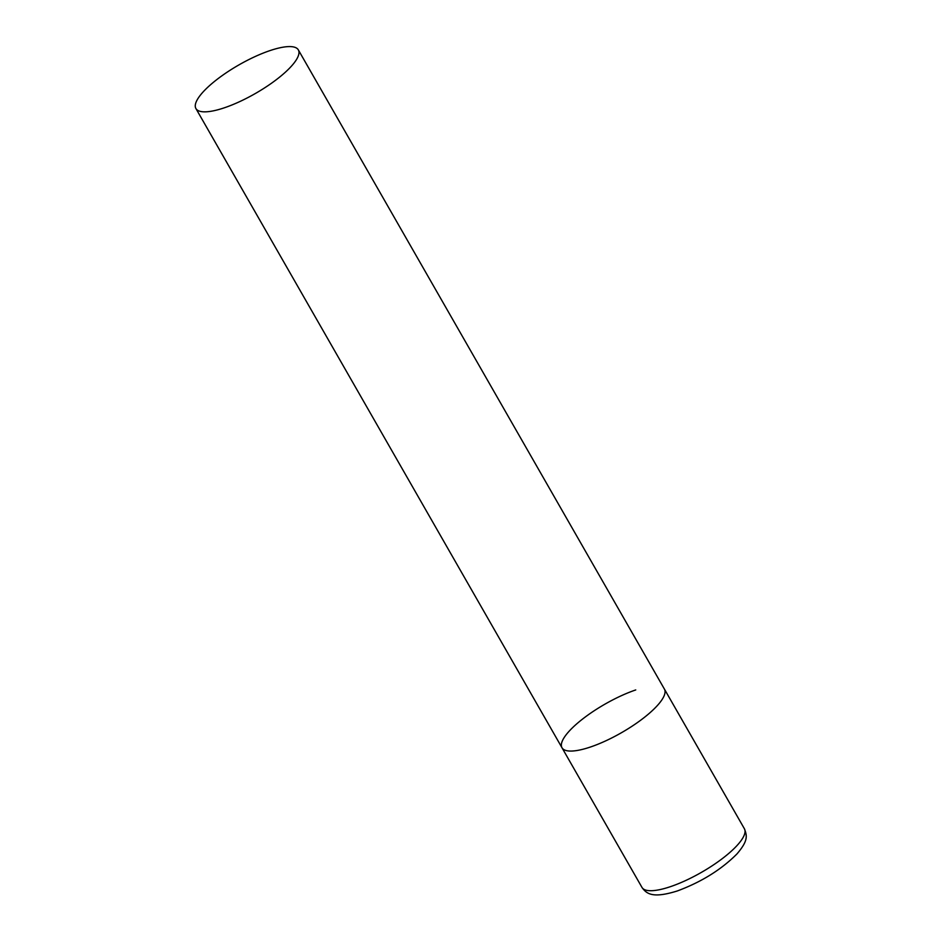 <?xml version="1.0" encoding="UTF-8"?>
<svg xmlns="http://www.w3.org/2000/svg" width="942" height="942" viewBox="0 0 942 942"><rect width="100%" height="100%" fill="white"/><g stroke="black" fill="none" stroke-linecap="round" stroke-linejoin="round"><path stroke-width="1.41" d="M298.331 49.879A59.016 16.497 -29.8 0 0 254.634 56.779A59.016 16.497 -29.8 0 0 200.41 95.107A59.016 16.497 -29.8 0 0 195.912 108.542A59.016 16.497 -29.8 0 0 239.609 101.654A59.016 16.497 -29.8 0 0 293.833 63.314A59.016 16.497 -29.8 0 0 298.331 49.879L744.392 828.748A59.016 16.497 150.2 0 1 724.163 857.185A59.016 16.497 150.2 0 1 670.657 886.587A59.016 16.497 150.2 0 1 641.973 887.411L561.997 747.76A59.016 16.497 -29.8 0 0 605.694 740.871A59.016 16.497 -29.8 0 0 659.918 702.544A59.016 16.497 -29.8 0 0 664.416 689.108A59.016 16.497 150.2 0 1 644.187 717.545A59.016 16.497 150.2 0 1 590.681 746.935A59.016 16.497 150.2 0 1 561.997 747.76A59.016 16.497 150.2 0 1 582.227 719.323A59.016 16.497 150.2 0 1 635.744 689.933M641.973 887.411C646.707 894.252 653.289 898.433 677.298 890.967C701.284 882.065 721.16 869.737 736.915 853.982C748.407 840.558 747.077 835.813 744.392 828.748M561.997 747.76L195.912 108.542"/></g></svg>
